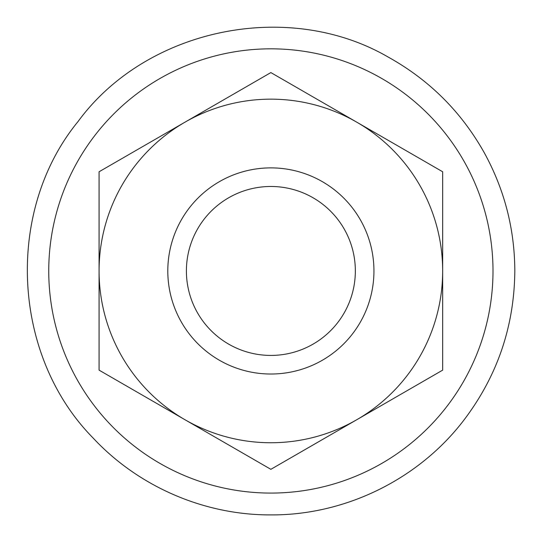 <?xml version="1.0" encoding="UTF-8"?>
<svg xmlns="http://www.w3.org/2000/svg" width="542" height="542" viewBox="0 0 542 542"><rect width="100%" height="100%" fill="white"/><g stroke="black" fill="none" stroke-linecap="round" stroke-linejoin="round"><path stroke-width="0.81" d="M186.401 270.953A84.471 84.471 0 0 1 313.107 197.796A84.471 84.471 0 0 1 313.107 344.109A84.471 84.471 0 0 1 186.401 270.953M167.803 270.953A103.068 103.068 0 0 0 322.409 360.213A103.068 103.068 0 0 0 322.409 181.692A103.068 103.068 0 0 0 167.803 270.953M184.978 122.174A171.794 171.794 0 0 0 184.978 419.732A171.794 171.794 0 0 0 442.665 270.953A171.794 171.794 0 0 0 184.978 122.174L270.871 72.581L442.665 171.767L442.665 370.139L270.871 469.325L99.078 370.139L99.078 171.767L184.978 122.174M270.871 48.827A222.125 222.125 0 0 0 48.746 270.953A222.125 222.125 0 0 0 270.871 493.078A222.125 222.125 0 0 0 492.996 270.953A222.125 222.125 0 0 0 270.871 48.827M514.819 270.953C514.656 229.239 504.595 190.066 484.65 153.427C461.689 112.221 429.603 80.141 388.397 57.181C288.283 -1.057 146.387 28.306 78.123 121.435C4.892 210.723 11.741 355.464 93.041 437.943C138.366 486.648 204.348 515.198 270.871 514.9C345.146 515.361 418.471 479.433 463.627 420.47C497.265 376.304 514.324 326.467 514.819 270.953"/></g></svg>
